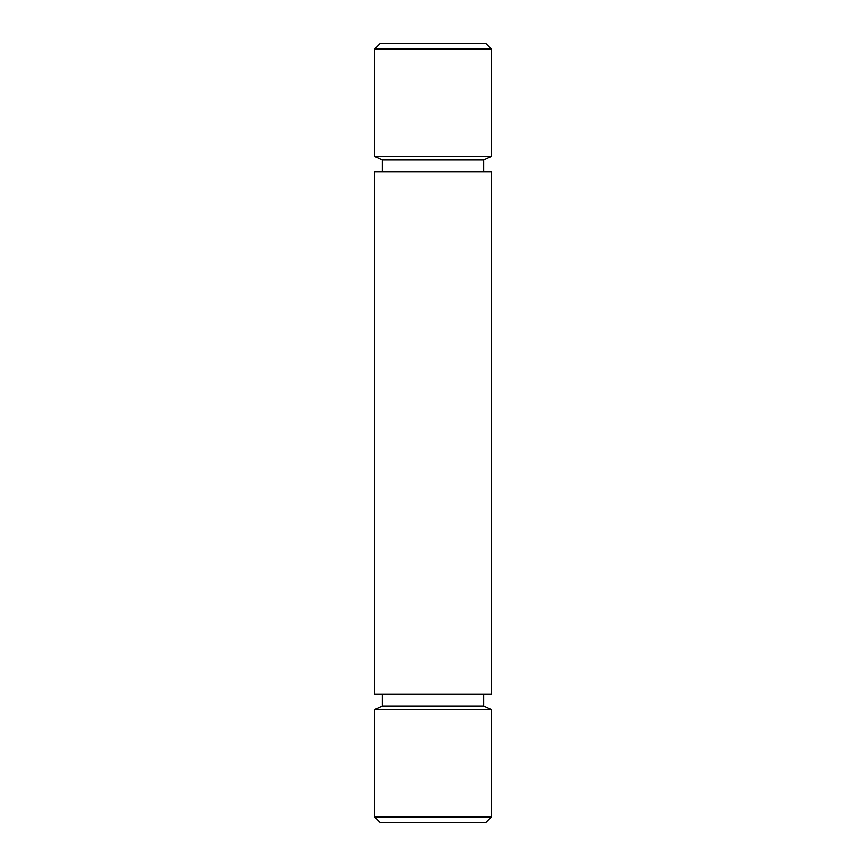 <?xml version="1.0" encoding="UTF-8"?>
<svg xmlns="http://www.w3.org/2000/svg" width="866" height="866" viewBox="0 0 866 866"><rect width="100%" height="100%" fill="white"/><g stroke="black" fill="none" stroke-linecap="round" stroke-linejoin="round"><path stroke-width="1.3" d="M380.39 43.3L485.61 43.3L491.455 49.145L374.545 49.145L380.39 43.3M382.339 171.641L382.339 159.95L374.545 156.313L491.455 156.313L491.455 49.145M374.545 156.313L374.545 49.145M382.339 159.95L483.661 159.95L491.455 156.313M483.661 171.641L483.661 159.95M374.545 694.359L491.455 694.359L491.455 171.641L374.545 171.641L374.545 694.359M382.339 694.359L382.339 706.05L483.661 706.05L483.661 694.359M382.339 706.05L374.545 709.687L491.455 709.687L483.661 706.05M491.455 816.855L485.61 822.7L380.39 822.7L374.545 816.855L491.455 816.855L491.455 709.687M374.545 816.855L374.545 709.687"/></g></svg>
